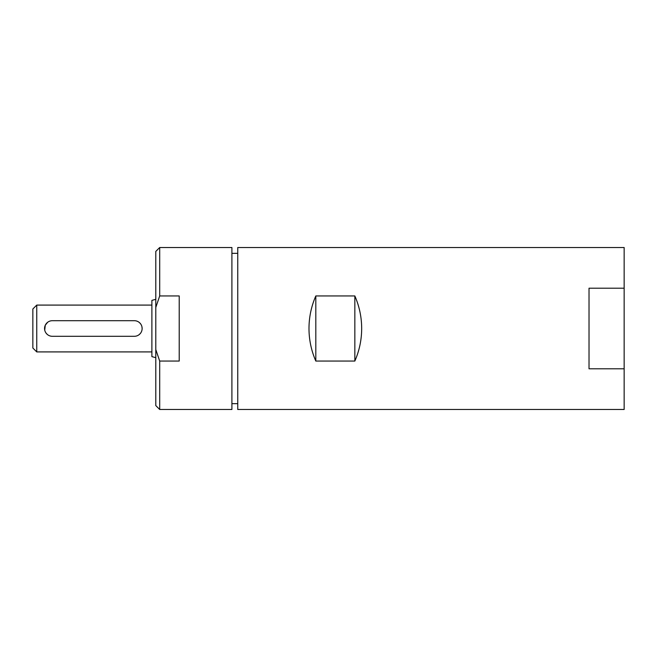 <?xml version="1.0" encoding="UTF-8"?>
<svg xmlns="http://www.w3.org/2000/svg" width="657" height="657" viewBox="0 0 657 657"><rect width="100%" height="100%" fill="white"/><g stroke="black" fill="none" stroke-linecap="round" stroke-linejoin="round"><path stroke-width="0.99" d="M155.791 307.46L155.791 251.417L159.7 247.517L231.905 247.517L231.905 409.483L159.7 409.483L159.7 361.054L155.791 349.54L155.791 307.46L159.7 295.946L179.213 295.946L179.213 361.054L159.7 361.054M155.791 349.54L155.791 405.583L159.7 409.483M159.7 247.517L159.7 295.946M52.363 336.302L134.324 336.302A7.802 7.802 0 0 0 142.134 328.5A7.802 7.802 0 0 0 134.324 320.698L52.363 320.698A7.802 7.802 0 0 0 44.561 328.5A7.802 7.802 0 0 0 52.363 336.302M139.448 322.603L140.565 323.811M141.969 326.907L142.134 328.73M140.27 333.559L139.038 334.725M47.247 334.397L46.13 333.189M44.725 330.093L45.267 325.248L47.657 322.275M36.751 351.914L32.85 348.013L32.85 308.987L36.751 305.086L36.751 351.914L151.89 351.914M36.751 305.086L151.89 305.086M155.791 299.329L151.89 300.372L151.89 356.628L155.791 357.671M315.812 295.946L354.846 295.946L354.846 361.054L315.812 361.054C311.295 350.674 309.02 339.825 308.987 328.5C309.02 317.175 311.295 306.326 315.812 295.946L315.812 361.054M354.846 295.946C359.363 306.326 361.637 317.175 361.678 328.5C361.637 339.825 359.363 350.674 354.846 361.054M624.15 288.209L624.15 247.517L237.752 247.517L237.752 409.483L624.15 409.483L624.15 368.791L589.025 368.791L589.025 288.209L624.15 288.209L624.15 368.791M231.905 403.661L237.752 403.661M231.905 253.339L237.752 253.339"/></g></svg>
